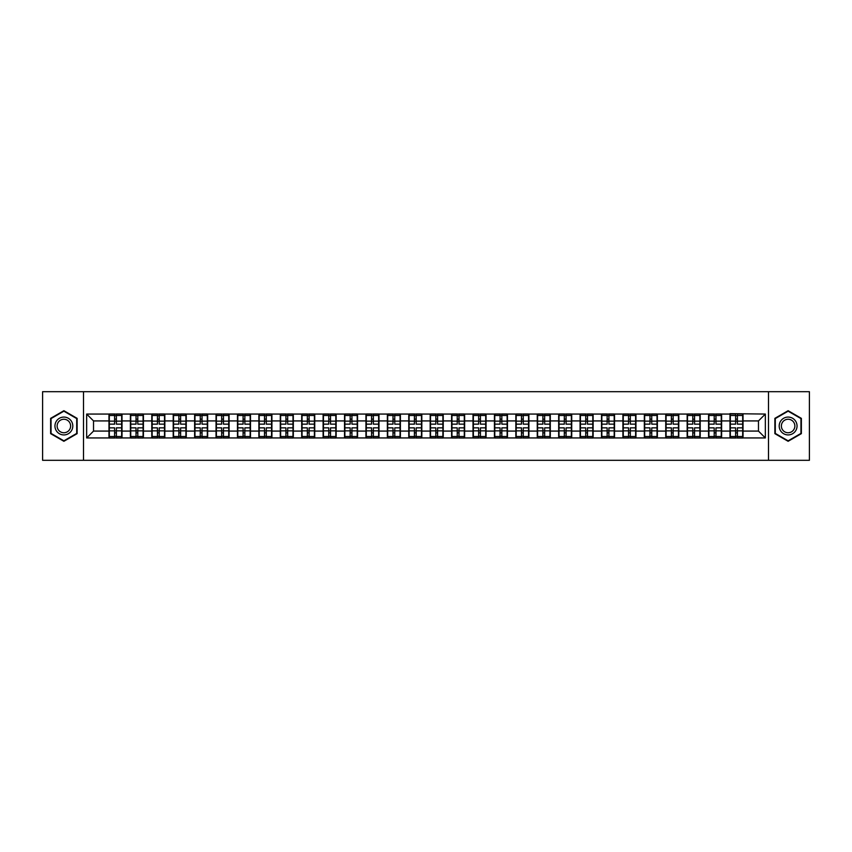 <?xml version="1.0" encoding="UTF-8"?>
<svg xmlns="http://www.w3.org/2000/svg" width="852" height="852" viewBox="0 0 852 852"><rect width="100%" height="100%" fill="white"/><g stroke="black" fill="none" stroke-linecap="round" stroke-linejoin="round"><path stroke-width="1.28" d="M768.493 460.314L809.4 460.314L809.4 391.686L768.493 391.686L768.493 460.314L83.507 460.314L83.507 391.686L42.6 391.686L42.6 460.314L83.507 460.314M768.493 391.686L83.507 391.686M758.472 431.08L758.472 420.92L743.029 420.92L743.029 431.08L758.472 431.08L765.341 437.939L765.341 414.061L729.994 413.646L729.994 420.92L721.612 420.92L721.612 431.08L729.994 431.08L729.994 420.92M765.341 437.939L86.659 437.939L86.659 414.061L108.971 414.061L108.971 420.92L93.528 420.92L93.528 431.08L108.971 431.08L108.971 420.92M729.994 414.061L108.971 414.061M729.994 431.08L729.994 437.939M721.612 431.08L721.612 437.939M721.612 414.061L721.612 420.92M700.206 431.08L708.576 431.08L708.576 420.92L700.206 420.92L700.206 437.939M708.576 431.08L708.576 437.939M708.576 414.061L708.576 420.92M700.206 414.061L700.206 420.92M678.788 431.08L687.159 431.08L687.159 420.92L678.788 420.92L678.788 437.939M687.159 431.08L687.159 437.939M687.159 414.061L687.159 420.92M678.788 414.061L678.788 420.92M657.371 431.08L665.742 431.08L665.742 420.92L657.371 420.92L657.371 437.939M665.742 431.08L665.742 437.939M665.742 414.061L665.742 420.92M657.371 414.061L657.371 420.92M635.954 431.08L644.336 431.08L644.336 420.92L635.954 420.92L635.954 437.939M644.336 431.08L644.336 437.939M644.336 414.061L644.336 420.92M635.954 414.061L635.954 420.92M614.548 431.08L622.918 431.08L622.918 420.92L614.548 420.92L614.548 437.939M622.918 431.08L622.918 437.939M622.918 414.061L622.918 420.92M614.548 414.061L614.548 420.92M593.13 431.08L601.501 431.08L601.501 420.92L593.13 420.92L593.13 437.939M601.501 431.08L601.501 437.939M601.501 414.061L601.501 420.92M593.13 414.061L593.13 420.92M571.713 431.08L580.084 431.08L580.084 420.92L571.713 420.92L571.713 437.939M580.084 431.08L580.084 437.939M580.084 414.061L580.084 420.92M571.713 414.061L571.713 420.92M550.296 431.08L558.678 431.08L558.678 420.92L550.296 420.92L550.296 437.939M558.678 431.08L558.678 437.939M558.678 414.061L558.678 420.92M550.296 414.061L550.296 420.92M528.89 431.08L537.261 431.08L537.261 420.92L528.89 420.92L528.89 437.939M537.261 431.08L537.261 437.939M537.261 414.061L537.261 420.92M528.89 414.061L528.89 420.92M507.472 431.08L515.843 431.08L515.843 420.92L507.472 420.92L507.472 437.939M515.843 431.08L515.843 437.939M515.843 414.061L515.843 420.92M507.472 414.061L507.472 420.92M486.055 431.08L494.426 431.08L494.426 420.92L486.055 420.92L486.055 437.939M494.426 431.08L494.426 437.939M494.426 414.061L494.426 420.92M486.055 414.061L486.055 420.92M464.638 431.08L473.02 431.08L473.02 420.92L464.638 420.92L464.638 437.939M473.02 431.08L473.02 437.939M473.02 414.061L473.02 420.92M464.638 414.061L464.638 420.92M443.232 431.08L451.603 431.08L451.603 420.92L443.232 420.92L443.232 437.939M451.603 431.08L451.603 437.939M451.603 414.061L451.603 420.92M443.232 414.061L443.232 420.92M421.815 431.08L430.185 431.08L430.185 420.92L421.815 420.92L421.815 437.939M430.185 431.08L430.185 437.939M430.185 414.061L430.185 420.92M421.815 414.061L421.815 420.92M400.397 431.08L408.768 431.08L408.768 420.92L400.397 420.92L400.397 437.939M408.768 431.08L408.768 437.939M408.768 414.061L408.768 420.92M400.397 414.061L400.397 420.92M378.98 431.08L387.362 431.08L387.362 420.92L378.98 420.92L378.98 437.939M387.362 431.08L387.362 437.939M387.362 414.061L387.362 420.92M378.98 414.061L378.98 420.92M357.574 431.08L365.945 431.08L365.945 420.92L357.574 420.92L357.574 437.939M365.945 431.08L365.945 437.939M365.945 414.061L365.945 420.92M357.574 414.061L357.574 420.92M336.157 431.08L344.527 431.08L344.527 420.92L336.157 420.92L336.157 437.939M344.527 431.08L344.527 437.939M344.527 414.061L344.527 420.92M336.157 414.061L336.157 420.92M314.739 431.08L323.11 431.08L323.11 420.92L314.739 420.92L314.739 437.939M323.11 431.08L323.11 437.939M323.11 414.061L323.11 420.92M314.739 414.061L314.739 420.92M293.322 431.08L301.704 431.08L301.704 420.92L293.322 420.92L293.322 437.939M301.704 431.08L301.704 437.939M301.704 414.061L301.704 420.92M293.322 414.061L293.322 420.92M271.916 431.08L280.287 431.08L280.287 420.92L271.916 420.92L271.916 437.939M280.287 431.08L280.287 437.939M280.287 414.061L280.287 420.92M271.916 414.061L271.916 420.92M250.499 431.08L258.87 431.08L258.87 420.92L250.499 420.92L250.499 437.939M258.87 431.08L258.87 437.939M258.87 414.061L258.87 420.92M250.499 414.061L250.499 420.92M229.081 431.08L237.452 431.08L237.452 420.92L229.081 420.92L229.081 437.939M237.452 431.08L237.452 437.939M237.452 414.061L237.452 420.92M229.081 414.061L229.081 420.92M207.664 431.08L216.046 431.08L216.046 420.92L207.664 420.92L207.664 437.939M216.046 431.08L216.046 437.939M216.046 414.061L216.046 420.92M207.664 414.061L207.664 420.92M186.258 431.08L194.629 431.08L194.629 420.92L186.258 420.92L186.258 437.939M194.629 431.08L194.629 437.939M194.629 414.061L194.629 420.92M186.258 414.061L186.258 420.92M164.841 431.08L173.212 431.08L173.212 420.92L164.841 420.92L164.841 437.939M173.212 431.08L173.212 437.939M173.212 414.061L173.212 420.92M164.841 414.061L164.841 420.92M143.424 431.08L151.794 431.08L151.794 420.92L143.424 420.92L143.424 437.939M151.794 431.08L151.794 437.939M151.794 414.061L151.794 420.92M143.424 414.061L143.424 420.92M122.006 431.08L130.388 431.08L130.388 420.92L122.006 420.92L122.006 437.939M130.388 431.08L130.388 437.939M130.388 414.061L130.388 420.92M122.006 414.061L122.006 420.92M108.971 431.08L108.971 437.939M93.528 431.08L86.659 437.939M86.659 414.061L93.528 420.92M743.029 431.08L743.029 437.939M743.029 414.061L743.029 420.92M765.341 414.061L758.472 420.92M63.879 410.707L50.63 418.353L50.63 433.647L63.879 441.293L77.127 433.647L77.127 418.353L63.879 410.707M774.873 433.647L788.121 441.293L801.37 433.647L801.37 418.353L788.121 410.707L774.873 418.353L774.873 433.647M109.312 421.133L114.594 421.133L114.594 413.987L109.312 413.987L109.312 427.853L114.594 427.853L114.594 430.867L116.383 430.856L116.383 427.853L121.666 427.853L121.666 413.987L116.383 413.987L116.383 415.499L121.666 415.499M114.594 419.141L116.383 419.141M116.383 415.701L114.594 415.701M109.312 424.147L114.594 424.147L114.594 421.133L116.383 421.144L116.383 424.147L121.666 424.147M109.312 415.499L114.594 415.499M114.594 436.299L116.383 436.299M114.594 432.859L116.383 432.859M109.312 438.013L114.594 438.013L114.594 436.501L109.312 436.501L109.312 438.013M109.312 427.853L109.312 430.867L114.594 430.867L114.594 436.501M109.312 430.867L109.312 436.501M121.666 427.853L121.666 438.013L116.383 438.013L116.383 436.501L121.666 436.501M121.666 430.867L116.383 430.867L116.383 436.501M121.666 421.133L116.383 421.133L116.383 415.499M130.729 421.133L136.011 421.133L136.011 413.987L130.729 413.987L130.729 427.853L136.011 427.853L136.011 430.867L137.8 430.856L137.8 427.853L143.083 427.853L143.083 413.987L137.8 413.987L137.8 415.499L143.083 415.499M136.011 419.141L137.8 419.141M137.8 415.701L136.011 415.701M130.729 424.147L136.011 424.147L136.011 421.133L137.8 421.144L137.8 424.147L143.083 424.147M130.729 415.499L136.011 415.499M136.011 436.299L137.8 436.299M136.011 432.859L137.8 432.859M130.729 438.013L136.011 438.013L136.011 436.501L130.729 436.501L130.729 438.013M130.729 427.853L130.729 430.867L136.011 430.867L136.011 436.501M130.729 430.867L130.729 436.501M143.083 427.853L143.083 438.013L137.8 438.013L137.8 436.501L143.083 436.501M143.083 430.867L137.8 430.867L137.8 436.501M143.083 421.133L137.8 421.133L137.8 415.499M152.146 421.133L157.428 421.133L157.428 413.987L152.146 413.987L152.146 427.853L157.428 427.853L157.428 430.867L159.218 430.856L159.218 427.853L164.5 427.853L164.5 413.987L159.218 413.987L159.218 415.499L164.5 415.499M157.428 419.141L159.218 419.141M159.218 415.701L157.428 415.701M152.146 424.147L157.428 424.147L157.428 421.133L159.218 421.144L159.218 424.147L164.5 424.147M152.146 415.499L157.428 415.499M157.428 436.299L159.218 436.299M157.428 432.859L159.218 432.859M152.146 438.013L157.428 438.013L157.428 436.501L152.146 436.501L152.146 438.013M152.146 427.853L152.146 430.867L157.428 430.867L157.428 436.501M152.146 430.867L152.146 436.501M164.5 427.853L164.5 438.013L159.218 438.013L159.218 436.501L164.5 436.501M164.5 430.867L159.218 430.867L159.218 436.501M164.5 421.133L159.218 421.133L159.218 415.499M173.552 421.133L178.845 421.133L178.845 413.987L173.552 413.987L173.552 427.853L178.845 427.853L178.845 430.867L180.624 430.856L180.624 427.853L185.906 427.853L185.906 413.987L180.624 413.987L180.624 415.499L185.906 415.499M178.845 419.141L180.624 419.141M180.624 415.701L178.845 415.701M173.552 424.147L178.845 424.147L178.845 421.133L180.624 421.144L180.624 424.147L185.906 424.147M173.552 415.499L178.845 415.499M178.845 436.299L180.624 436.299M178.845 432.859L180.624 432.859M173.552 438.013L178.845 438.013L178.845 436.501L173.552 436.501L173.552 438.013M173.552 427.853L173.552 430.867L178.845 430.867L178.845 436.501M173.552 430.867L173.552 436.501M185.906 427.853L185.906 438.013L180.624 438.013L180.624 436.501L185.906 436.501M185.906 430.867L180.624 430.867L180.624 436.501M185.906 421.133L180.624 421.133L180.624 415.499M194.97 421.133L200.252 421.133L200.252 413.987L194.97 413.987L194.97 427.853L200.252 427.853L200.252 430.867L202.041 430.856L202.041 427.853L207.324 427.853L207.324 413.987L202.041 413.987L202.041 415.499L207.324 415.499M200.252 419.141L202.041 419.141M202.041 415.701L200.252 415.701M194.97 424.147L200.252 424.147L200.252 421.133L202.041 421.144L202.041 424.147L207.324 424.147M194.97 415.499L200.252 415.499M200.252 436.299L202.041 436.299M200.252 432.859L202.041 432.859M194.97 438.013L200.252 438.013L200.252 436.501L194.97 436.501L194.97 438.013M194.97 427.853L194.97 430.867L200.252 430.867L200.252 436.501M194.97 430.867L194.97 436.501M207.324 427.853L207.324 438.013L202.041 438.013L202.041 436.501L207.324 436.501M207.324 430.867L202.041 430.867L202.041 436.501M207.324 421.133L202.041 421.133L202.041 415.499M216.387 421.133L221.669 421.133L221.669 413.987L216.387 413.987L216.387 427.853L221.669 427.853L221.669 430.867L223.458 430.856L223.458 427.853L228.741 427.853L228.741 413.987L223.458 413.987L223.458 415.499L228.741 415.499M221.669 419.141L223.458 419.141M223.458 415.701L221.669 415.701M216.387 424.147L221.669 424.147L221.669 421.133L223.458 421.144L223.458 424.147L228.741 424.147M216.387 415.499L221.669 415.499M221.669 436.299L223.458 436.299M221.669 432.859L223.458 432.859M216.387 438.013L221.669 438.013L221.669 436.501L216.387 436.501L216.387 438.013M216.387 427.853L216.387 430.867L221.669 430.867L221.669 436.501M216.387 430.867L216.387 436.501M228.741 427.853L228.741 438.013L223.458 438.013L223.458 436.501L228.741 436.501M228.741 430.867L223.458 430.867L223.458 436.501M228.741 421.133L223.458 421.133L223.458 415.499M71.6 421.538A8.925 8.925 0 0 0 59.416 418.268A8.925 8.925 0 0 0 56.147 430.462A8.925 8.925 0 0 0 68.341 433.732A8.925 8.925 0 0 0 71.6 421.538M69.726 422.624A6.752 6.752 0 0 0 60.503 420.153A6.752 6.752 0 0 0 58.032 429.376A6.752 6.752 0 0 0 67.255 431.847A6.752 6.752 0 0 0 69.726 422.624M63.879 440.825L51.045 433.412L51.045 418.588L63.879 411.175L76.712 418.588L76.712 433.412L63.879 440.825M795.853 421.538A8.925 8.925 0 0 0 783.659 418.268A8.925 8.925 0 0 0 780.4 430.462A8.925 8.925 0 0 0 792.584 433.732A8.925 8.925 0 0 0 795.853 421.538M793.968 422.624A6.752 6.752 0 0 0 784.745 420.153A6.752 6.752 0 0 0 782.274 429.376A6.752 6.752 0 0 0 791.497 431.847A6.752 6.752 0 0 0 793.968 422.624M788.121 440.825L775.288 433.412L775.288 418.588L788.121 411.175L800.955 418.588L800.955 433.412L788.121 440.825M237.804 421.133L243.086 421.133L243.086 413.987L237.804 413.987L237.804 427.853L243.086 427.853L243.086 430.867L244.865 430.856L244.865 427.853L250.158 427.853L250.158 413.987L244.865 413.987L244.865 415.499L250.158 415.499M243.086 419.141L244.865 419.141M244.865 415.701L243.086 415.701M237.804 424.147L243.086 424.147L243.086 421.133L244.865 421.144L244.865 424.147L250.158 424.147M237.804 415.499L243.086 415.499M243.086 436.299L244.865 436.299M243.086 432.859L244.865 432.859M237.804 438.013L243.086 438.013L243.086 436.501L237.804 436.501L237.804 438.013M237.804 427.853L237.804 430.867L243.086 430.867L243.086 436.501M237.804 430.867L237.804 436.501M250.158 427.853L250.158 438.013L244.865 438.013L244.865 436.501L250.158 436.501M250.158 430.867L244.865 430.867L244.865 436.501M250.158 421.133L244.865 421.133L244.865 415.499M259.21 421.133L264.503 421.133L264.503 413.987L259.21 413.987L259.21 427.853L264.503 427.853L264.503 430.867L266.282 430.856L266.282 427.853L271.564 427.853L271.564 413.987L266.282 413.987L266.282 415.499L271.564 415.499M264.503 419.141L266.282 419.141M266.282 415.701L264.503 415.701M259.21 424.147L264.503 424.147L264.503 421.133L266.282 421.144L266.282 424.147L271.564 424.147M259.21 415.499L264.503 415.499M264.503 436.299L266.282 436.299M264.503 432.859L266.282 432.859M259.21 438.013L264.503 438.013L264.503 436.501L259.21 436.501L259.21 438.013M259.21 427.853L259.21 430.867L264.503 430.867L264.503 436.501M259.21 430.867L259.21 436.501M271.564 427.853L271.564 438.013L266.282 438.013L266.282 436.501L271.564 436.501M271.564 430.867L266.282 430.867L266.282 436.501M271.564 421.133L266.282 421.133L266.282 415.499M280.627 421.133L285.91 421.133L285.91 413.987L280.627 413.987L280.627 427.853L285.91 427.853L285.91 430.867L287.699 430.856L287.699 427.853L292.981 427.853L292.981 413.987L287.699 413.987L287.699 415.499L292.981 415.499M285.91 419.141L287.699 419.141M287.699 415.701L285.91 415.701M280.627 424.147L285.91 424.147L285.91 421.133L287.699 421.144L287.699 424.147L292.981 424.147M280.627 415.499L285.91 415.499M285.91 436.299L287.699 436.299M285.91 432.859L287.699 432.859M280.627 438.013L285.91 438.013L285.91 436.501L280.627 436.501L280.627 438.013M280.627 427.853L280.627 430.867L285.91 430.867L285.91 436.501M280.627 430.867L280.627 436.501M292.981 427.853L292.981 438.013L287.699 438.013L287.699 436.501L292.981 436.501M292.981 430.867L287.699 430.867L287.699 436.501M292.981 421.133L287.699 421.133L287.699 415.499M302.045 421.133L307.327 421.133L307.327 413.987L302.045 413.987L302.045 427.853L307.327 427.853L307.327 430.867L309.116 430.856L309.116 427.853L314.399 427.853L314.399 413.987L309.116 413.987L309.116 415.499L314.399 415.499M307.327 419.141L309.116 419.141M309.116 415.701L307.327 415.701M302.045 424.147L307.327 424.147L307.327 421.133L309.116 421.144L309.116 424.147L314.399 424.147M302.045 415.499L307.327 415.499M307.327 436.299L309.116 436.299M307.327 432.859L309.116 432.859M302.045 438.013L307.327 438.013L307.327 436.501L302.045 436.501L302.045 438.013M302.045 427.853L302.045 430.867L307.327 430.867L307.327 436.501M302.045 430.867L302.045 436.501M314.399 427.853L314.399 438.013L309.116 438.013L309.116 436.501L314.399 436.501M314.399 430.867L309.116 430.867L309.116 436.501M314.399 421.133L309.116 421.133L309.116 415.499M323.462 421.133L328.744 421.133L328.744 413.987L323.462 413.987L323.462 427.853L328.744 427.853L328.744 430.867L330.523 430.856L330.523 427.853L335.816 427.853L335.816 413.987L330.523 413.987L330.523 415.499L335.816 415.499M328.744 419.141L330.523 419.141M330.523 415.701L328.744 415.701M323.462 424.147L328.744 424.147L328.744 421.133L330.523 421.144L330.523 424.147L335.816 424.147M323.462 415.499L328.744 415.499M328.744 436.299L330.523 436.299M328.744 432.859L330.523 432.859M323.462 438.013L328.744 438.013L328.744 436.501L323.462 436.501L323.462 438.013M323.462 427.853L323.462 430.867L328.744 430.867L328.744 436.501M323.462 430.867L323.462 436.501M335.816 427.853L335.816 438.013L330.523 438.013L330.523 436.501L335.816 436.501M335.816 430.867L330.523 430.867L330.523 436.501M335.816 421.133L330.523 421.133L330.523 415.499M344.868 421.133L350.161 421.133L350.161 413.987L344.868 413.987L344.868 427.853L350.161 427.853L350.161 430.867L351.94 430.856L351.94 427.853L357.222 427.853L357.222 413.987L351.94 413.987L351.94 415.499L357.222 415.499M350.161 419.141L351.94 419.141M351.94 415.701L350.161 415.701M344.868 424.147L350.161 424.147L350.161 421.133L351.94 421.144L351.94 424.147L357.222 424.147M344.868 415.499L350.161 415.499M350.161 436.299L351.94 436.299M350.161 432.859L351.94 432.859M344.868 438.013L350.161 438.013L350.161 436.501L344.868 436.501L344.868 438.013M344.868 427.853L344.868 430.867L350.161 430.867L350.161 436.501M344.868 430.867L344.868 436.501M357.222 427.853L357.222 438.013L351.94 438.013L351.94 436.501L357.222 436.501M357.222 430.867L351.94 430.867L351.94 436.501M357.222 421.133L351.94 421.133L351.94 415.499M366.285 421.133L371.568 421.133L371.568 413.987L366.285 413.987L366.285 427.853L371.568 427.853L371.568 430.867L373.357 430.856L373.357 427.853L378.639 427.853L378.639 413.987L373.357 413.987L373.357 415.499L378.639 415.499M371.568 419.141L373.357 419.141M373.357 415.701L371.568 415.701M366.285 424.147L371.568 424.147L371.568 421.133L373.357 421.144L373.357 424.147L378.639 424.147M366.285 415.499L371.568 415.499M371.568 436.299L373.357 436.299M371.568 432.859L373.357 432.859M366.285 438.013L371.568 438.013L371.568 436.501L366.285 436.501L366.285 438.013M366.285 427.853L366.285 430.867L371.568 430.867L371.568 436.501M366.285 430.867L366.285 436.501M378.639 427.853L378.639 438.013L373.357 438.013L373.357 436.501L378.639 436.501M378.639 430.867L373.357 430.867L373.357 436.501M378.639 421.133L373.357 421.133L373.357 415.499M387.703 421.133L392.985 421.133L392.985 413.987L387.703 413.987L387.703 427.853L392.985 427.853L392.985 430.867L394.774 430.856L394.774 427.853L400.057 427.853L400.057 413.987L394.774 413.987L394.774 415.499L400.057 415.499M392.985 419.141L394.774 419.141M394.774 415.701L392.985 415.701M387.703 424.147L392.985 424.147L392.985 421.133L394.774 421.144L394.774 424.147L400.057 424.147M387.703 415.499L392.985 415.499M392.985 436.299L394.774 436.299M392.985 432.859L394.774 432.859M387.703 438.013L392.985 438.013L392.985 436.501L387.703 436.501L387.703 438.013M387.703 427.853L387.703 430.867L392.985 430.867L392.985 436.501M387.703 430.867L387.703 436.501M400.057 427.853L400.057 438.013L394.774 438.013L394.774 436.501L400.057 436.501M400.057 430.867L394.774 430.867L394.774 436.501M400.057 421.133L394.774 421.133L394.774 415.499M409.12 421.133L414.402 421.133L414.402 413.987L409.12 413.987L409.12 427.853L414.402 427.853L414.402 430.867L416.181 430.856L416.181 427.853L421.474 427.853L421.474 413.987L416.181 413.987L416.181 415.499L421.474 415.499M414.402 419.141L416.181 419.141M416.181 415.701L414.402 415.701M409.12 424.147L414.402 424.147L414.402 421.133L416.181 421.144L416.181 424.147L421.474 424.147M409.12 415.499L414.402 415.499M414.402 436.299L416.181 436.299M414.402 432.859L416.181 432.859M409.12 438.013L414.402 438.013L414.402 436.501L409.12 436.501L409.12 438.013M409.12 427.853L409.12 430.867L414.402 430.867L414.402 436.501M409.12 430.867L409.12 436.501M421.474 427.853L421.474 438.013L416.181 438.013L416.181 436.501L421.474 436.501M421.474 430.867L416.181 430.867L416.181 436.501M421.474 421.133L416.181 421.133L416.181 415.499M430.526 421.133L435.819 421.133L435.819 413.987L430.526 413.987L430.526 427.853L435.819 427.853L435.819 430.867L437.598 430.856L437.598 427.853L442.88 427.853L442.88 413.987L437.598 413.987L437.598 415.499L442.88 415.499M435.819 419.141L437.598 419.141M437.598 415.701L435.819 415.701M430.526 424.147L435.819 424.147L435.819 421.133L437.598 421.144L437.598 424.147L442.88 424.147M430.526 415.499L435.819 415.499M435.819 436.299L437.598 436.299M435.819 432.859L437.598 432.859M430.526 438.013L435.819 438.013L435.819 436.501L430.526 436.501L430.526 438.013M430.526 427.853L430.526 430.867L435.819 430.867L435.819 436.501M430.526 430.867L430.526 436.501M442.88 427.853L442.88 438.013L437.598 438.013L437.598 436.501L442.88 436.501M442.88 430.867L437.598 430.867L437.598 436.501M442.88 421.133L437.598 421.133L437.598 415.499M451.943 421.133L457.226 421.133L457.226 413.987L451.943 413.987L451.943 427.853L457.226 427.853L457.226 430.867L459.015 430.856L459.015 427.853L464.297 427.853L464.297 413.987L459.015 413.987L459.015 415.499L464.297 415.499M457.226 419.141L459.015 419.141M459.015 415.701L457.226 415.701M451.943 424.147L457.226 424.147L457.226 421.133L459.015 421.144L459.015 424.147L464.297 424.147M451.943 415.499L457.226 415.499M457.226 436.299L459.015 436.299M457.226 432.859L459.015 432.859M451.943 438.013L457.226 438.013L457.226 436.501L451.943 436.501L451.943 438.013M451.943 427.853L451.943 430.867L457.226 430.867L457.226 436.501M451.943 430.867L451.943 436.501M464.297 427.853L464.297 438.013L459.015 438.013L459.015 436.501L464.297 436.501M464.297 430.867L459.015 430.867L459.015 436.501M464.297 421.133L459.015 421.133L459.015 415.499M473.361 421.133L478.643 421.133L478.643 413.987L473.361 413.987L473.361 427.853L478.643 427.853L478.643 430.867L480.432 430.856L480.432 427.853L485.715 427.853L485.715 413.987L480.432 413.987L480.432 415.499L485.715 415.499M478.643 419.141L480.432 419.141M480.432 415.701L478.643 415.701M473.361 424.147L478.643 424.147L478.643 421.133L480.432 421.144L480.432 424.147L485.715 424.147M473.361 415.499L478.643 415.499M478.643 436.299L480.432 436.299M478.643 432.859L480.432 432.859M473.361 438.013L478.643 438.013L478.643 436.501L473.361 436.501L473.361 438.013M473.361 427.853L473.361 430.867L478.643 430.867L478.643 436.501M473.361 430.867L473.361 436.501M485.715 427.853L485.715 438.013L480.432 438.013L480.432 436.501L485.715 436.501M485.715 430.867L480.432 430.867L480.432 436.501M485.715 421.133L480.432 421.133L480.432 415.499M494.778 421.133L500.06 421.133L500.06 413.987L494.778 413.987L494.778 427.853L500.06 427.853L500.06 430.867L501.839 430.856L501.839 427.853L507.132 427.853L507.132 413.987L501.839 413.987L501.839 415.499L507.132 415.499M500.06 419.141L501.839 419.141M501.839 415.701L500.06 415.701M494.778 424.147L500.06 424.147L500.06 421.133L501.839 421.144L501.839 424.147L507.132 424.147M494.778 415.499L500.06 415.499M500.06 436.299L501.839 436.299M500.06 432.859L501.839 432.859M494.778 438.013L500.06 438.013L500.06 436.501L494.778 436.501L494.778 438.013M494.778 427.853L494.778 430.867L500.06 430.867L500.06 436.501M494.778 430.867L494.778 436.501M507.132 427.853L507.132 438.013L501.839 438.013L501.839 436.501L507.132 436.501M507.132 430.867L501.839 430.867L501.839 436.501M507.132 421.133L501.839 421.133L501.839 415.499M516.184 421.133L521.477 421.133L521.477 413.987L516.184 413.987L516.184 427.853L521.477 427.853L521.477 430.867L523.256 430.856L523.256 427.853L528.538 427.853L528.538 413.987L523.256 413.987L523.256 415.499L528.538 415.499M521.477 419.141L523.256 419.141M523.256 415.701L521.477 415.701M516.184 424.147L521.477 424.147L521.477 421.133L523.256 421.144L523.256 424.147L528.538 424.147M516.184 415.499L521.477 415.499M521.477 436.299L523.256 436.299M521.477 432.859L523.256 432.859M516.184 438.013L521.477 438.013L521.477 436.501L516.184 436.501L516.184 438.013M516.184 427.853L516.184 430.867L521.477 430.867L521.477 436.501M516.184 430.867L516.184 436.501M528.538 427.853L528.538 438.013L523.256 438.013L523.256 436.501L528.538 436.501M528.538 430.867L523.256 430.867L523.256 436.501M528.538 421.133L523.256 421.133L523.256 415.499M537.601 421.133L542.884 421.133L542.884 413.987L537.601 413.987L537.601 427.853L542.884 427.853L542.884 430.867L544.673 430.856L544.673 427.853L549.955 427.853L549.955 413.987L544.673 413.987L544.673 415.499L549.955 415.499M542.884 419.141L544.673 419.141M544.673 415.701L542.884 415.701M537.601 424.147L542.884 424.147L542.884 421.133L544.673 421.144L544.673 424.147L549.955 424.147M537.601 415.499L542.884 415.499M542.884 436.299L544.673 436.299M542.884 432.859L544.673 432.859M537.601 438.013L542.884 438.013L542.884 436.501L537.601 436.501L537.601 438.013M537.601 427.853L537.601 430.867L542.884 430.867L542.884 436.501M537.601 430.867L537.601 436.501M549.955 427.853L549.955 438.013L544.673 438.013L544.673 436.501L549.955 436.501M549.955 430.867L544.673 430.867L544.673 436.501M549.955 421.133L544.673 421.133L544.673 415.499M559.018 421.133L564.301 421.133L564.301 413.987L559.018 413.987L559.018 427.853L564.301 427.853L564.301 430.867L566.09 430.856L566.09 427.853L571.372 427.853L571.372 413.987L566.09 413.987L566.09 415.499L571.372 415.499M564.301 419.141L566.09 419.141M566.09 415.701L564.301 415.701M559.018 424.147L564.301 424.147L564.301 421.133L566.09 421.144L566.09 424.147L571.372 424.147M559.018 415.499L564.301 415.499M564.301 436.299L566.09 436.299M564.301 432.859L566.09 432.859M559.018 438.013L564.301 438.013L564.301 436.501L559.018 436.501L559.018 438.013M559.018 427.853L559.018 430.867L564.301 430.867L564.301 436.501M559.018 430.867L559.018 436.501M571.372 427.853L571.372 438.013L566.09 438.013L566.09 436.501L571.372 436.501M571.372 430.867L566.09 430.867L566.09 436.501M571.372 421.133L566.09 421.133L566.09 415.499M580.436 421.133L585.718 421.133L585.718 413.987L580.436 413.987L580.436 427.853L585.718 427.853L585.718 430.867L587.497 430.856L587.497 427.853L592.79 427.853L592.79 413.987L587.497 413.987L587.497 415.499L592.79 415.499M585.718 419.141L587.497 419.141M587.497 415.701L585.718 415.701M580.436 424.147L585.718 424.147L585.718 421.133L587.497 421.144L587.497 424.147L592.79 424.147M580.436 415.499L585.718 415.499M585.718 436.299L587.497 436.299M585.718 432.859L587.497 432.859M580.436 438.013L585.718 438.013L585.718 436.501L580.436 436.501L580.436 438.013M580.436 427.853L580.436 430.867L585.718 430.867L585.718 436.501M580.436 430.867L580.436 436.501M592.79 427.853L592.79 438.013L587.497 438.013L587.497 436.501L592.79 436.501M592.79 430.867L587.497 430.867L587.497 436.501M592.79 421.133L587.497 421.133L587.497 415.499M601.842 421.133L607.135 421.133L607.135 413.987L601.842 413.987L601.842 427.853L607.135 427.853L607.135 430.867L608.914 430.856L608.914 427.853L614.196 427.853L614.196 413.987L608.914 413.987L608.914 415.499L614.196 415.499M607.135 419.141L608.914 419.141M608.914 415.701L607.135 415.701M601.842 424.147L607.135 424.147L607.135 421.133L608.914 421.144L608.914 424.147L614.196 424.147M601.842 415.499L607.135 415.499M607.135 436.299L608.914 436.299M607.135 432.859L608.914 432.859M601.842 438.013L607.135 438.013L607.135 436.501L601.842 436.501L601.842 438.013M601.842 427.853L601.842 430.867L607.135 430.867L607.135 436.501M601.842 430.867L601.842 436.501M614.196 427.853L614.196 438.013L608.914 438.013L608.914 436.501L614.196 436.501M614.196 430.867L608.914 430.867L608.914 436.501M614.196 421.133L608.914 421.133L608.914 415.499M623.259 421.133L628.542 421.133L628.542 413.987L623.259 413.987L623.259 427.853L628.542 427.853L628.542 430.867L630.331 430.856L630.331 427.853L635.613 427.853L635.613 413.987L630.331 413.987L630.331 415.499L635.613 415.499M628.542 419.141L630.331 419.141M630.331 415.701L628.542 415.701M623.259 424.147L628.542 424.147L628.542 421.133L630.331 421.144L630.331 424.147L635.613 424.147M623.259 415.499L628.542 415.499M628.542 436.299L630.331 436.299M628.542 432.859L630.331 432.859M623.259 438.013L628.542 438.013L628.542 436.501L623.259 436.501L623.259 438.013M623.259 427.853L623.259 430.867L628.542 430.867L628.542 436.501M623.259 430.867L623.259 436.501M635.613 427.853L635.613 438.013L630.331 438.013L630.331 436.501L635.613 436.501M635.613 430.867L630.331 430.867L630.331 436.501M635.613 421.133L630.331 421.133L630.331 415.499M644.676 421.133L649.959 421.133L649.959 413.987L644.676 413.987L644.676 427.853L649.959 427.853L649.959 430.867L651.748 430.856L651.748 427.853L657.03 427.853L657.03 413.987L651.748 413.987L651.748 415.499L657.03 415.499M649.959 419.141L651.748 419.141M651.748 415.701L649.959 415.701M644.676 424.147L649.959 424.147L649.959 421.133L651.748 421.144L651.748 424.147L657.03 424.147M644.676 415.499L649.959 415.499M649.959 436.299L651.748 436.299M649.959 432.859L651.748 432.859M644.676 438.013L649.959 438.013L649.959 436.501L644.676 436.501L644.676 438.013M644.676 427.853L644.676 430.867L649.959 430.867L649.959 436.501M644.676 430.867L644.676 436.501M657.03 427.853L657.03 438.013L651.748 438.013L651.748 436.501L657.03 436.501M657.03 430.867L651.748 430.867L651.748 436.501M657.03 421.133L651.748 421.133L651.748 415.499M666.094 421.133L671.376 421.133L671.376 413.987L666.094 413.987L666.094 427.853L671.376 427.853L671.376 430.867L673.155 430.856L673.155 427.853L678.448 427.853L678.448 413.987L673.155 413.987L673.155 415.499L678.448 415.499M671.376 419.141L673.155 419.141M673.155 415.701L671.376 415.701M666.094 424.147L671.376 424.147L671.376 421.133L673.155 421.144L673.155 424.147L678.448 424.147M666.094 415.499L671.376 415.499M671.376 436.299L673.155 436.299M671.376 432.859L673.155 432.859M666.094 438.013L671.376 438.013L671.376 436.501L666.094 436.501L666.094 438.013M666.094 427.853L666.094 430.867L671.376 430.867L671.376 436.501M666.094 430.867L666.094 436.501M678.448 427.853L678.448 438.013L673.155 438.013L673.155 436.501L678.448 436.501M678.448 430.867L673.155 430.867L673.155 436.501M678.448 421.133L673.155 421.133L673.155 415.499M687.5 421.133L692.782 421.133L692.782 413.987L687.5 413.987L687.5 427.853L692.782 427.853L692.782 430.867L694.572 430.856L694.572 427.853L699.854 427.853L699.854 413.987L694.572 413.987L694.572 415.499L699.854 415.499M692.782 419.141L694.572 419.141M694.572 415.701L692.782 415.701M687.5 424.147L692.782 424.147L692.782 421.133L694.572 421.144L694.572 424.147L699.854 424.147M687.5 415.499L692.782 415.499M692.782 436.299L694.572 436.299M692.782 432.859L694.572 432.859M687.5 438.013L692.782 438.013L692.782 436.501L687.5 436.501L687.5 438.013M687.5 427.853L687.5 430.867L692.782 430.867L692.782 436.501M687.5 430.867L687.5 436.501M699.854 427.853L699.854 438.013L694.572 438.013L694.572 436.501L699.854 436.501M699.854 430.867L694.572 430.867L694.572 436.501M699.854 421.133L694.572 421.133L694.572 415.499M708.917 421.133L714.2 421.133L714.2 413.987L708.917 413.987L708.917 427.853L714.2 427.853L714.2 430.867L715.989 430.856L715.989 427.853L721.271 427.853L721.271 413.987L715.989 413.987L715.989 415.499L721.271 415.499M714.2 419.141L715.989 419.141M715.989 415.701L714.2 415.701M708.917 424.147L714.2 424.147L714.2 421.133L715.989 421.144L715.989 424.147L721.271 424.147M708.917 415.499L714.2 415.499M714.2 436.299L715.989 436.299M714.2 432.859L715.989 432.859M708.917 438.013L714.2 438.013L714.2 436.501L708.917 436.501L708.917 438.013M708.917 427.853L708.917 430.867L714.2 430.867L714.2 436.501M708.917 430.867L708.917 436.501M721.271 427.853L721.271 438.013L715.989 438.013L715.989 436.501L721.271 436.501M721.271 430.867L715.989 430.867L715.989 436.501M721.271 421.133L715.989 421.133L715.989 415.499M730.334 421.133L735.617 421.133L735.617 413.987L730.334 413.987L730.334 427.853L735.617 427.853L735.617 430.867L737.406 430.856L737.406 427.853L742.688 427.853L742.688 413.987L737.406 413.987L737.406 415.499L742.688 415.499M735.617 419.141L737.406 419.141M737.406 415.701L735.617 415.701M730.334 424.147L735.617 424.147L735.617 421.133L737.406 421.144L737.406 424.147L742.688 424.147M730.334 415.499L735.617 415.499M735.617 436.299L737.406 436.299M735.617 432.859L737.406 432.859M730.334 438.013L735.617 438.013L735.617 436.501L730.334 436.501L730.334 438.013M730.334 427.853L730.334 430.867L735.617 430.867L735.617 436.501M730.334 430.867L730.334 436.501M742.688 427.853L742.688 438.013L737.406 438.013L737.406 436.501L742.688 436.501M742.688 430.867L737.406 430.867L737.406 436.501M742.688 421.133L737.406 421.133L737.406 415.499"/></g></svg>

